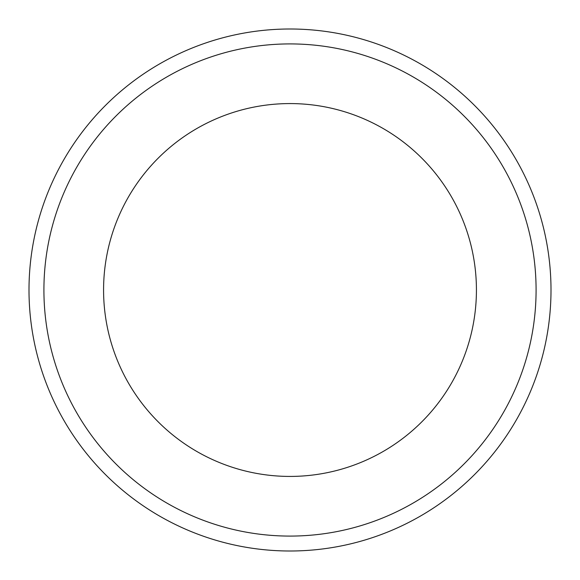 <?xml version="1.0" encoding="UTF-8"?>
<svg xmlns="http://www.w3.org/2000/svg" width="580" height="580" viewBox="0 0 580 580"><rect width="100%" height="100%" fill="white"/><g stroke="black" fill="none" stroke-linecap="round" stroke-linejoin="round"><path stroke-width="0.87" d="M290 476.426A186.426 186.426 0 0 1 103.574 290A186.426 186.426 0 0 1 290 103.574A186.426 186.426 0 0 1 476.426 290A186.426 186.426 0 0 1 290 476.426M290 29A261 261 0 0 1 551 290A261 261 0 0 1 290 551A261 261 0 0 1 29 290A261 261 0 0 1 290 29M290 43.913A246.087 246.087 0 0 0 43.913 290A246.087 246.087 0 0 0 290 536.087A246.087 246.087 0 0 0 536.087 290A246.087 246.087 0 0 0 290 43.913"/></g></svg>
